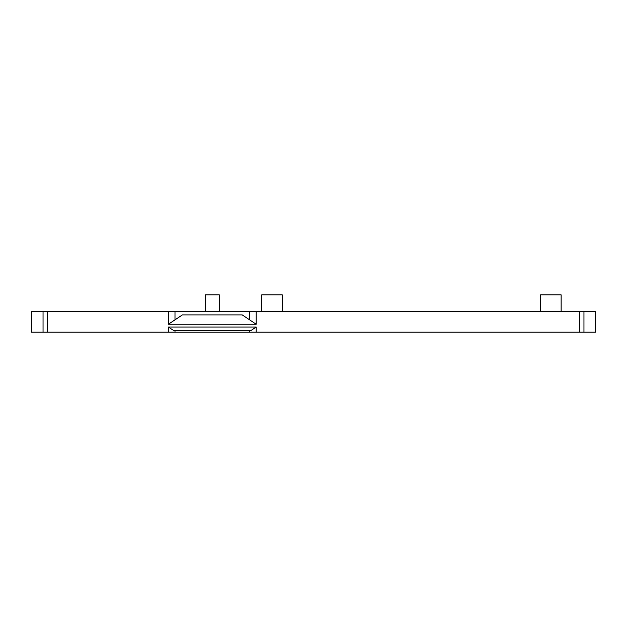 <?xml version="1.0" encoding="UTF-8"?>
<svg xmlns="http://www.w3.org/2000/svg" width="627" height="627" viewBox="0 0 627 627"><rect width="100%" height="100%" fill="white"/><g stroke="black" fill="none" stroke-linecap="round" stroke-linejoin="round"><path stroke-width="0.94" d="M168.42 327.028L174.008 330.758L250.596 330.758L256.177 327.028L168.42 327.028L168.42 332.153L31.35 332.153L31.35 311.635L168.42 311.635L168.42 324.23L182.379 314.903L242.218 314.903L256.177 324.23L168.42 324.23M256.177 327.028L256.177 332.153L595.65 332.153L595.65 311.635L256.177 311.635L256.177 324.23M168.42 311.635L256.177 311.635M249.609 311.635L249.609 319.841M256.177 332.153L249.609 332.153L249.609 330.758M249.609 332.153L174.988 332.153L174.988 330.758M174.988 332.153L168.42 332.153M174.988 311.635L174.988 319.841M205.327 311.635L205.327 294.847L219.27 294.847L219.27 311.635M540.639 311.635L540.639 294.847L561.118 294.847L561.118 311.635M261.757 311.635L261.757 294.847L282.228 294.847L282.228 311.635M47.636 332.153L47.636 311.635M579.364 332.153L579.364 311.635M43.044 332.153L43.044 311.635M595.509 332.153L595.509 311.635M583.956 332.153L583.956 311.635M31.491 332.153L31.491 311.635"/></g></svg>
